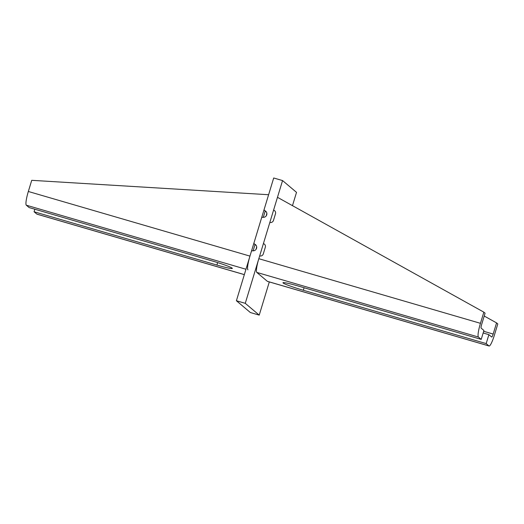 <?xml version="1.0" encoding="UTF-8"?>
<svg xmlns="http://www.w3.org/2000/svg" width="524" height="524" viewBox="0 0 524 524"><rect width="100%" height="100%" fill="white"/><g stroke="black" fill="none" stroke-linecap="round" stroke-linejoin="round"><path stroke-width="0.79" d="M244.341 274.609L36.863 214.106L34.067 211.748L216.91 265.065A18.707 1.303 -163.1 0 0 232.328 268.406A18.707 1.303 -163.1 0 0 211.945 260.873L29.108 207.556L26.311 205.198A12.858 2.044 106.3 0 1 28.335 191.483L31.728 180.322L268.609 194.725L249.961 256.112L28.335 191.483M34.067 211.748L34.833 209.233M247.937 269.827A12.858 2.044 -73.7 0 1 249.961 256.112M265.223 210.995L263.297 217.342M255.037 244.525L253.125 250.826M36.863 214.106A12.858 2.044 106.3 0 0 36.994 214.178L244.328 274.642M292.477 205.663L296.519 192.36L282.56 180.57L273.574 210.144A2.921 2.875 -49.8 0 1 275.5 213.74L273.463 220.44A2.921 2.875 -49.8 0 1 269.847 222.418L263.402 243.621A2.921 2.875 -49.8 0 1 265.327 247.223L263.29 253.917A2.921 2.875 -49.8 0 1 259.675 255.902L245.265 303.331L259.223 315.114L269.31 281.925M282.56 180.57L273.698 177.99L264.194 209.266A1.166 1.153 -49.8 0 0 264.823 210.661A3.504 3.452 130.2 0 1 262.806 217.303A1.166 1.153 -49.8 0 0 261.502 218.128L254.022 242.75A1.166 1.153 -49.8 0 0 254.651 244.138A3.504 3.452 130.2 0 1 252.633 250.78A1.166 1.153 -49.8 0 0 251.33 251.605L236.403 300.743L250.361 312.533L259.223 315.114M245.265 303.331L236.403 300.743M481.215 339.395L483.927 330.467L481.137 328.109A3.504 0.557 106.3 0 1 481.687 324.369L485.08 313.201L483.842 312.153L277.478 197.312L258.823 258.692L480.449 323.321A12.858 2.044 106.3 0 0 478.425 337.037L481.215 339.395L298.379 286.078A18.707 1.303 16.9 0 0 282.96 282.737A18.707 1.303 16.9 0 0 303.344 290.27L304.11 287.748M483.161 332.989L488.892 334.659L491.682 337.017A3.504 0.557 106.3 0 0 491.722 337.037A3.504 0.557 106.3 0 0 493.169 334.057L496.562 322.895L484.222 316.031M258.823 258.692A12.858 2.044 -73.7 0 0 256.799 272.408L267.351 281.316L488.971 345.945L486.18 343.587L488.892 334.659M486.18 343.587L303.344 290.27M480.449 323.321L483.842 312.153M488.971 345.945A12.858 2.044 106.3 0 0 489.102 346.01L267.476 281.388A12.858 2.044 -73.7 0 1 267.351 281.316M489.102 346.01A12.858 2.044 106.3 0 0 494.407 335.105L497.8 323.943L496.562 322.895M245.966 269.251L26.311 205.198M216.91 265.065L217.657 262.609M266.303 215.731A4.637 0.74 106.3 0 0 266.84 213.327M256.131 249.208A4.637 0.74 106.3 0 0 256.675 246.811M264.823 210.661L266.316 211.919M254.651 244.138L256.144 245.396M256.799 272.408L478.425 337.037M483.678 331.292L493.169 334.057M266.277 215.77L266.834 213.248M264.548 210.484L266.395 212.05M256.105 249.247L256.662 246.725M254.376 243.961L256.229 245.527"/></g></svg>
